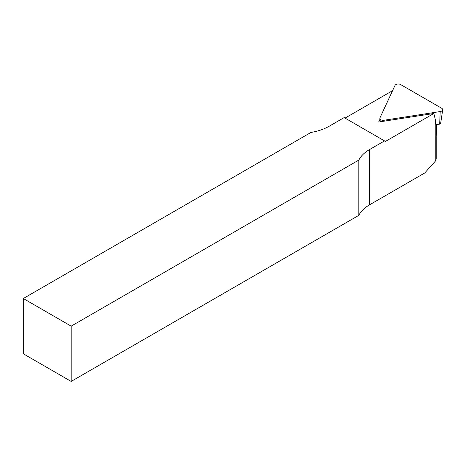 <?xml version="1.0" encoding="UTF-8"?>
<svg xmlns="http://www.w3.org/2000/svg" width="466" height="466" viewBox="0 0 466 466"><rect width="100%" height="100%" fill="white"/><g stroke="black" fill="none" stroke-linecap="round" stroke-linejoin="round"><path stroke-width="0.7" d="M433.834 113.483L435.215 119.162L435.215 161.306L424.776 172.95L369.585 204.813A42.307 24.424 0 0 0 358.837 215.339L71.164 381.421L71.164 326.153L358.837 160.065A42.307 24.424 180 0 1 369.585 149.545L384.543 140.907L385.44 141.425L433.834 113.483L378.666 122.016L379.965 119.214M392.57 90.672L345.05 118.108M384.543 140.907L344.153 117.589L329.194 126.228A42.307 24.424 180 0 1 310.973 132.431L23.3 298.514L23.3 353.787L71.164 381.421M435.99 124.69L435.99 135.658A3.384 1.951 0 0 0 436.619 134.523L436.619 124.591M435.215 119.162L435.978 124.69L439.671 124.119A1.322 0.763 -0 0 0 440.644 123.449L442.7 109.836A3.384 1.951 -0 0 0 441.721 108.287L400.655 84.579A3.384 1.951 -0 0 0 394.993 85.453L379.965 117.84A3.384 1.951 -0 0 0 379.86 118.515A3.384 1.951 -0 0 0 384.106 120.234L440.207 111.555A3.384 1.951 -0 0 0 442.7 109.836M435.215 161.306L436.205 159.011L436.205 135.46M71.164 326.153L23.3 298.514M358.837 215.339L358.837 160.065M369.585 149.545L369.585 204.813M384.066 121.183L384.106 120.234M439.671 124.119L440.207 111.555M380.349 121.76L379.86 118.515"/></g></svg>
